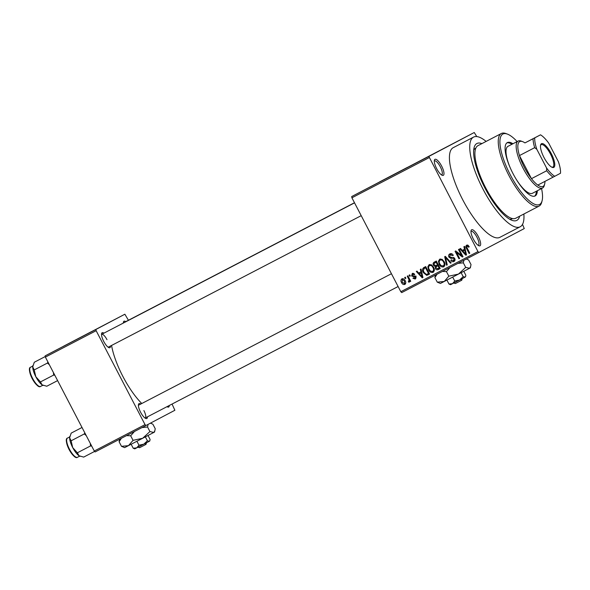 <?xml version="1.0" encoding="UTF-8"?>
<svg xmlns="http://www.w3.org/2000/svg" width="590" height="590" viewBox="0 0 590 590"><rect width="100%" height="100%" fill="white"/><g stroke="black" fill="none" stroke-linecap="round" stroke-linejoin="round"><path stroke-width="0.89" d="M441.608 166.033A9.027 2.788 -117.5 0 1 442.271 175.326A9.027 2.788 -117.5 0 1 436.674 168.637A9.027 2.788 -117.5 0 1 434.402 160.178A9.027 2.788 -117.5 0 1 441.608 166.033M441.468 174.883A7.825 2.419 62.5 0 0 441.733 174.802A7.825 2.419 62.5 0 0 440.265 166.734A7.825 2.419 62.5 0 0 434.52 160.923A7.825 2.419 62.5 0 0 434.299 161.092M478.276 236.479A9.027 2.788 -117.5 0 1 478.947 245.772A9.027 2.788 -117.5 0 1 473.342 239.075A9.027 2.788 -117.5 0 1 471.071 230.624A9.027 2.788 -117.5 0 1 478.276 236.479M478.136 245.329A7.825 2.419 62.5 0 0 478.401 245.248A7.825 2.419 62.5 0 0 476.934 237.18A7.825 2.419 62.5 0 0 471.189 231.369A7.825 2.419 62.5 0 0 470.968 231.538M407.366 167.405L379.436 181.978L407.366 167.405M110.551 345.976A8.422 2.603 -117.5 0 1 108.951 347.65A8.422 2.603 -117.5 0 1 103.729 341.404A8.422 2.603 -117.5 0 1 101.605 333.512A8.422 2.603 -117.5 0 1 103.892 333.166M108.14 347.193A7.22 2.235 62.5 0 0 108.346 347.127L361.213 215.66M147.441 416.85A8.422 2.603 -117.5 0 1 145.848 418.517A8.422 2.603 -117.5 0 1 140.619 412.277A8.422 2.603 -117.5 0 1 138.495 404.386A8.422 2.603 -117.5 0 1 140.781 404.039M145.029 418.067A7.22 2.235 62.5 0 0 145.236 417.993A7.22 2.235 62.5 0 0 143.879 410.551M169.286 405.492A8.422 2.603 -117.5 0 1 167.685 407.012A8.422 2.603 -117.5 0 1 167.029 406.665M519.635 216.213A43.321 13.386 -117.5 0 1 511.899 220.299A43.321 13.386 -117.5 0 1 485.024 188.188A43.321 13.386 -117.5 0 1 474.109 147.603A43.321 13.386 -117.5 0 1 481.897 143.621M509.59 219.178A39.707 12.272 62.5 0 0 512.135 218.757L512.481 218.58M486.123 141.416A50.541 15.62 62.5 0 0 473.549 137.109A50.541 15.62 62.5 0 0 483.048 189.228A50.541 15.62 62.5 0 0 520.174 226.789A50.541 15.62 62.5 0 0 523.868 214.015M473.549 137.109L453.245 147.662A50.541 15.62 62.5 0 0 462.737 199.781A50.541 15.62 62.5 0 0 499.87 237.342L520.174 226.789M111.554 345.452A45.725 14.131 62.5 0 0 122.897 376.457A45.725 14.131 62.5 0 0 141.792 403.516M91.59 331.573L63.661 346.153L91.59 331.573M365.21 189.501L366.191 188.992L365.21 189.501M367.26 188.446L365.129 189.56L367.26 188.446M369.642 187.2L370.616 186.691L369.642 187.2M373.588 185.149L372.939 185.481M371.176 186.411L371.737 186.123M379.953 181.838L376.929 183.424L379.953 181.838M390.034 176.594L386.362 178.512L390.034 176.594M400.647 171.078L396.974 172.995L400.647 171.078M429.085 157.678L351.913 197.798L351.692 196.551L474.249 132.514L428.856 156.431L477.974 251.598L478.859 252.491L524.259 228.573L522.504 224.392M351.692 196.551L428.856 156.431M423.524 159.189L420.5 160.775L423.524 159.189M417.514 162.324L413.634 164.345L417.514 162.324M408.538 166.985L408.103 167.213M401.237 170.79L406.2 168.194L401.237 170.79M381.088 181.263L381.494 181.056M359.118 192.672L360.092 192.163L359.118 192.672M478.859 252.491L401.694 292.611L400.809 291.718L477.974 251.598M474.249 132.514L476.786 136.57M404.666 277.507L405.315 277.167L405.868 278.237L405.227 278.569L404.666 277.507M409.099 275.198L409.748 274.866L410.301 275.936L409.659 276.268L409.099 275.198M420.331 269.365L421.009 269.011L422.934 277.507L422.248 277.861L416.297 271.459L416.975 271.105L418.701 273.045L420.935 271.887L420.331 269.365M431.548 264.895L433.517 267.13C434.756 269.173 434.609 270.921 433.067 272.359C431.039 272.786 429.55 271.938 428.576 269.814L427.824 266.791L429.077 264.689L431.548 264.895M442.161 259.379L444.13 261.613C445.376 263.656 445.221 265.397 443.68 266.842C441.659 267.27 440.162 266.422 439.196 264.291L438.436 261.274L439.698 259.172L442.161 259.379M449.831 253.899C451.313 253.331 452.464 253.803 453.282 255.315L452.692 255.743L450.229 254.806L449.587 256.768L454.713 258.501C455.325 259.792 455.067 260.787 453.939 261.51C452.619 262.026 451.579 261.621 450.834 260.286L451.424 259.851L453.467 260.647L454.049 258.811L453.452 258.162L450.856 258.383L448.946 257.115C448.312 255.728 448.606 254.651 449.831 253.899M463.895 246.709L464.573 246.362L466.498 254.851L465.82 255.205L459.868 248.81L460.547 248.456L462.265 250.396L464.5 249.231L463.895 246.709M351.913 197.798L400.809 291.718M467.922 245.167L469.242 246.768L468.652 247.203L467.059 246.052L466.661 246.981L469.758 253.162L469.109 253.494L466.469 248.427C465.606 247.144 465.658 246.06 466.638 245.167L467.922 245.167M458.482 249.526L459.131 249.194L463.017 256.665L462.331 257.019L456.483 252.446L459.603 258.435L458.961 258.774L455.067 251.303L455.76 250.942L461.594 255.507L458.482 249.526M444.698 256.694L445.332 256.362L451.136 262.838L450.465 263.192L445.509 257.38L447.235 264.866L446.556 265.22L444.698 256.694M434.329 262.085L436.327 261.046L440.221 268.516L438.215 269.556C437.057 270.095 436.143 269.778 435.457 268.605L435.339 266.673L433.502 265.301C432.787 263.892 433.06 262.823 434.329 262.085L434.299 262.1M423.819 267.55L425.715 266.562L429.601 274.033L426.703 275.368L423.34 272.595C422.064 270.559 422.226 268.878 423.819 267.55M412.27 273.428L414.755 274.357L414.165 274.785L412.631 274.225L412.204 275.523L415.884 276.732L415.227 279.041L412.926 278.266L413.524 277.838L414.8 278.281L415.294 277.182L411.628 275.995L412.27 273.428M407.255 276.164L407.904 275.825L410.728 281.26L410.079 281.592L409.63 280.729L409.364 282.094L408.597 282.123L408.376 281.246L409.18 280.154L407.255 276.164M401.893 278.827C403.383 278.495 404.475 279.122 405.16 280.7C406.068 282.175 405.957 283.429 404.829 284.454C403.361 284.786 402.277 284.181 401.591 282.632C400.654 281.135 400.757 279.867 401.893 278.827M45.378 357.105L45.15 355.866L95.919 329.471L96.148 330.71L45.378 357.105L94.275 451.025L145.037 424.63L145.922 425.53L174.876 410.271L172.051 404.054M145.922 425.53L95.16 451.925L94.275 451.025M95.919 329.471L124.866 314.219L128.428 320.252M124.866 314.219L45.15 355.866M96.148 330.71L145.037 424.63M123.354 323.047A8.422 2.603 -117.5 0 1 123.45 322.007A8.422 2.603 -117.5 0 1 125.729 321.661M106.989 339.678A7.22 2.235 62.5 0 0 101.687 334.316A7.22 2.235 62.5 0 0 101.51 334.442M391.443 273.723L138.576 405.183A7.22 2.235 62.5 0 0 138.399 405.308M354.487 202.731L123.524 322.804A7.22 2.235 62.5 0 0 123.354 322.929M475.85 148.12L475.503 148.297A39.707 12.272 62.5 0 0 473.696 150.14M468.268 245.418L467.059 246.052M469.758 253.154L469.109 253.494M467.169 246.001L467.369 244.99M466.498 254.851L465.82 255.205M463.659 250.78L462.966 250.035M465.149 248.892L464.5 249.231M465.37 249.88L462.936 251.156L465.709 254.275L464.736 250.219L462.936 251.156M465.93 252.358L465.267 252.704M465.377 249.887L464.736 250.219M466.299 253.966L465.709 254.275M463.017 256.657L462.331 257.019M457.206 252.07L456.483 252.446M459.603 258.435L458.961 258.774M462.243 255.168L461.594 255.507M452.051 253.936L450.229 254.806M454.551 261.053L453.186 260.758M451.483 259.939L450.834 260.286M455.038 259.792L453.467 260.647M454.698 258.472L454.049 258.811M454.175 257.778L453.452 258.162M453.71 257.454L450.856 258.383M452.169 257.69L451.202 257.454M449.587 256.775L448.946 257.115M449.934 254.991L450.517 253.656M451.129 262.838L450.465 263.192M446.003 257.122L445.509 257.38M447.235 264.866L446.556 265.22M444.3 266.37L442.825 266.112M439.838 263.951L439.196 264.291M439.454 260.743L438.436 261.274M439.786 260.301L440.398 258.936M441.851 259.209L440.155 260.043C439.004 261.134 438.901 262.447 439.852 263.981L441.003 265.53L443.223 265.972C444.395 264.851 444.484 263.501 443.481 261.931C442.766 260.352 441.659 259.725 440.155 260.043M443.223 265.972L444.912 265.013M444.123 261.591L443.481 261.931M440.214 268.509L438.215 269.556M439.528 268.863L437.515 268.789M436.106 268.266L435.457 268.605M436.497 266.518L436.659 265.979L435.339 266.673M436.659 265.979L435.789 265.736M438.149 264.534L437.5 264.873L436.135 262.255L436.784 261.916L434.151 263.406L434.144 264.962L433.502 265.301M434.424 263.169L435.413 261.525M437.957 265.743L436.106 266.798L436.04 268.148L437.994 268.561L439.122 267.978L437.957 265.743L436.748 266.378M439.764 267.639L439.122 267.978M434.144 264.962L436.231 265.537L437.5 264.873M436.135 262.255L434.771 262.963M433.687 271.894L432.204 271.629M431.231 264.726L429.542 265.559C428.392 266.651 428.288 267.963 429.24 269.497L428.576 269.814M428.834 266.26L427.824 266.791M429.173 265.817L429.778 264.46M429.24 269.497L430.39 271.046L432.61 271.489L434.299 270.53M432.61 271.489C433.783 270.368 433.864 269.018 432.861 267.454C432.153 265.869 431.047 265.242 429.542 265.559M433.51 267.115L432.861 267.454M429.601 274.026L426.703 275.368M428.016 274.675L426.74 274.357M423.989 272.256L423.34 272.595M423.819 268.73L424.925 266.975M425.523 267.772L424.365 268.376L423.303 270.308L423.996 272.27L426.364 274.424L427.359 274.092L428.502 273.495L425.523 267.772L424.365 268.376M429.151 273.155L428.502 273.495M422.927 277.499L422.248 277.861M420.095 273.428L419.401 272.683M421.584 271.54L420.935 271.887M421.172 272.875L419.372 273.804L422.138 276.931L421.172 272.875L419.372 273.804M422.366 275.006L421.702 275.36M422.728 276.614L422.138 276.931M413.974 273.524L412.631 274.225M415.832 278.561L414.836 278.259M413.583 277.919L412.926 278.266M416.12 277.588L414.8 278.281M415.935 276.843L415.294 277.182M415.67 276.408L414.851 276.843M416.164 276.149L413.369 275.906M412.277 275.655L411.628 275.995M412.646 274.217L412.985 273.214M410.301 275.928L409.659 276.268M410.728 281.253L410.079 281.592M410.279 280.39L409.63 280.729M409.681 281.548L408.597 282.123M410.271 280.375L408.892 281.106M409.939 279.749L409.18 280.154M409.364 278.635L408.723 278.981M405.868 278.229L405.227 278.569M405.419 283.945L404.416 283.679M402.233 282.293L401.591 282.632M403.619 278.908L402.284 279.608L402.623 278.635M405.758 282.971L404.438 283.665L404.519 281.039L402.284 279.608L402.21 282.241L404.438 283.665M405.16 280.7L404.519 281.039M421.762 160.111L423.037 159.447L421.762 160.111M398.545 172.191L401.591 170.599M401.348 170.724L398.545 172.184M394.209 174.441L393.117 175.001M393.205 174.95L394.201 174.434M383.906 179.795L381.73 180.924L383.906 179.795M378.197 182.76L379.466 182.096L378.197 182.76M360.829 191.787L361.368 191.514M363.138 190.592L362.592 190.865M512.939 143.754A30.083 9.293 62.5 0 0 507.356 142.588A30.083 9.293 62.5 0 0 513.005 173.608A30.083 9.293 62.5 0 0 535.108 195.969A30.083 9.293 62.5 0 0 537.357 190.725M511.921 144.277A30.083 9.293 62.5 0 0 506.876 142.898M517.135 141.571A39.707 12.272 62.5 0 0 507.444 134.114A39.707 12.272 62.5 0 0 510.38 174.994A39.707 12.272 62.5 0 0 542.092 200.755A39.707 12.272 62.5 0 0 541.561 188.542M542.092 200.755L541.709 202.237A40.909 12.641 -117.5 0 1 539.09 206.102A40.909 12.641 -117.5 0 1 509.03 175.695A40.909 12.641 -117.5 0 1 501.345 133.502A40.909 12.641 -117.5 0 1 506.014 133.583L507.444 134.114M501.345 133.502L477.989 145.649A40.909 12.641 62.5 0 0 485.681 187.841A40.909 12.641 62.5 0 0 515.734 218.241L539.09 206.102M510.262 167.877A26.469 8.179 -117.5 0 1 508.005 146.32L518.16 141.04A26.469 8.179 -117.5 0 1 521.177 141.084L522.615 141.622A25.267 7.81 62.5 0 0 519.716 141.585A25.267 7.81 62.5 0 0 517.828 146.659A25.267 7.81 62.5 0 0 519.458 155.576L531.472 178.659A25.267 7.81 62.5 0 0 537.829 185.083A25.267 7.81 62.5 0 0 543.051 186.411A25.267 7.81 62.5 0 0 544.659 184.028A25.267 7.81 62.5 0 0 544.946 181.381M544.659 184.028L544.275 185.511A26.469 8.179 -117.5 0 1 542.594 188.004A26.469 8.179 -117.5 0 1 542.579 188.011L532.431 193.291A26.469 8.179 -117.5 0 1 516.073 179.058M534.577 196.182A30.083 9.293 62.5 0 0 536.347 191.256M45.275 356.537L34.301 362.238L32.73 366.877A11.712 3.621 62.5 0 0 35.813 376.722L34.22 369.923L32.73 366.877A11.712 3.621 62.5 0 1 32.863 365.748L32.937 365.468M47.945 362.024L47.407 363.071L34.22 369.923M47.407 363.071L49.331 364.701M40.467 381.922L35.813 376.722A11.712 3.621 62.5 0 0 42.096 384.872L40.467 381.922L53.653 375.063L54.811 375.225M53.417 372.548L53.653 375.063M57.614 380.609L46.787 386.236L42.096 384.872A11.712 3.621 62.5 0 0 43.085 385.403A11.712 3.621 62.5 0 0 43.181 385.44M553.796 167.398A13.356 4.13 -117.5 0 1 552.27 167.376A13.356 4.13 -117.5 0 1 543.973 157.456A13.356 4.13 -117.5 0 1 540.617 144.963A13.356 4.13 -117.5 0 1 541.465 143.702A13.356 4.13 -117.5 0 1 551.281 153.629A13.356 4.13 -117.5 0 1 553.796 167.398M551.82 167.177A12.633 3.901 62.5 0 0 552.852 167.081A12.633 3.901 62.5 0 0 550.485 154.056A12.633 3.901 62.5 0 0 541.192 144.661A12.633 3.901 62.5 0 0 540.521 145.45M542.579 188.011A26.469 8.179 -117.5 0 1 523.124 168.32A26.469 8.179 -117.5 0 1 518.145 141.047A26.469 8.179 -117.5 0 1 518.16 141.04M533.058 138.746L534.761 137.853A24.065 7.434 62.5 0 0 536.863 149.366L534.688 147.655A25.267 7.81 -117.5 0 1 533.058 138.746L524.945 142.913A25.267 7.81 62.5 0 0 522.615 141.622M534.688 147.655L519.458 155.576A25.267 7.81 62.5 0 0 531.472 178.659L546.701 170.746L546.554 167.973A24.065 7.434 62.5 0 0 554.762 176.277L560.5 173.254A24.065 7.434 62.5 0 0 558.398 161.734L548.707 143.127A24.065 7.434 62.5 0 0 540.499 134.83L534.761 137.853M554.762 176.277L553.059 177.17A25.267 7.81 -117.5 0 1 546.701 170.746M537.829 185.083L553.059 177.17M540.499 134.83L524.945 142.913M536.863 149.366L546.554 167.973M82.017 427.485L71.191 433.112L69.62 437.75A11.712 3.621 62.5 0 0 72.703 447.589L71.11 440.796L69.62 437.75A11.712 3.621 62.5 0 1 69.753 436.615L69.827 436.342M84.835 432.898L84.304 433.938L71.11 440.796M84.304 433.938L86.229 435.575M77.356 452.796L72.703 447.589A11.712 3.621 62.5 0 0 78.994 455.746L77.356 452.796L90.543 445.937L91.701 446.092M90.314 443.422L90.543 445.937M94.643 451.402L83.684 457.103L78.994 455.746A11.712 3.621 62.5 0 0 79.975 456.269A11.712 3.621 62.5 0 0 80.078 456.306M461.616 278.93L461.115 280.552L461.771 280.206L462.28 278.598L461.771 280.206M463.799 271.304L465.849 275.25L465.665 276.334L465.119 277.108L463.187 276.651L459.573 280.007L454.75 281.046L452.692 277.094M463.187 276.651L461.129 272.698M454.75 281.046L452.464 283.702L448.975 284.041L446.918 280.088M448.975 284.041L450.546 284.69L465.488 276.909L465.665 276.334M466.343 258.995L468.644 260.02L471.019 264.578L470.289 267.897L458.467 274.084L440.406 283.458L437.271 282.16L434.896 277.602L437.05 274.232M470.65 266.746L469.559 268.288L465.702 267.381L458.467 274.084L448.828 276.172L446.453 271.614L450.045 267.469M465.702 267.381L463.327 262.823L463.814 260.315M457.906 263.383L463.327 262.823M448.828 276.172L444.248 281.474L437.271 282.16M442.426 271.437L446.453 271.614M435.368 275.102L434.896 277.602M461.115 280.552L455.369 283.532L453.762 283.03L455.369 283.532M145.841 443.105L145.339 444.72L145.996 444.373L146.504 442.766L145.996 444.373M148.024 435.479L150.074 439.425L149.89 440.509L149.344 441.276L147.412 440.826L143.798 444.174L138.975 445.221L136.917 441.261M147.412 440.826L145.354 436.866M138.975 445.221L136.688 447.869L133.2 448.216L131.142 444.263M133.2 448.216L134.763 448.865L149.713 441.084L149.89 440.509M150.45 423.141L152.869 424.188L155.244 428.746L154.514 432.072L142.691 438.259L124.63 447.626L121.496 446.328L119.121 441.777L121.37 438.289M154.875 430.914L153.784 432.463L149.926 431.548L142.691 438.259L133.052 440.339L130.678 435.781L134.424 431.511M149.926 431.548L147.552 426.99L148.075 424.394M141.932 427.603L147.552 426.99M133.052 440.339L128.472 445.649L121.496 446.328M126.511 435.619L130.678 435.781M119.615 439.211L119.121 441.777M145.339 444.72L139.594 447.707L137.986 447.198L139.594 447.707M467.118 248.088L466.469 248.427M453.489 257.498L452.176 258.191M446.925 258.14L446.379 258.427M429.107 274.284L427.794 274.977M415.264 276.223L413.951 276.917M32.797 366.058L30.569 367.216A10.827 3.348 62.5 0 0 30.569 367.216A10.827 3.348 62.5 0 0 30.562 367.223A10.827 3.348 62.5 0 0 32.598 378.382A10.827 3.348 62.5 0 0 40.562 386.435L42.79 385.277M38.866 386.207A10.111 3.127 -117.5 0 1 32.184 378.581A10.111 3.127 -117.5 0 1 29.788 368.735M67.467 438.082A10.827 3.348 62.5 0 0 67.459 438.09A10.827 3.348 62.5 0 0 67.452 438.09A10.827 3.348 62.5 0 0 69.487 449.248A10.827 3.348 62.5 0 0 77.452 457.302A10.827 3.348 62.5 0 0 77.46 457.302M75.763 457.073A10.111 3.127 -117.5 0 1 69.074 449.455A10.111 3.127 -117.5 0 1 66.677 439.602M40.562 386.435C38.992 387.755 36.197 385.159 32.177 378.647C29.116 371.553 28.578 367.747 30.562 367.223M354.546 202.849L101.687 334.316M145.236 417.993L398.11 286.526M79.68 456.144L77.452 457.302C75.881 458.629 73.086 456.033 69.067 449.514C66.006 442.426 65.468 438.613 67.452 438.09L69.686 436.932M150.48 423.126L150.915 423.266"/></g></svg>
